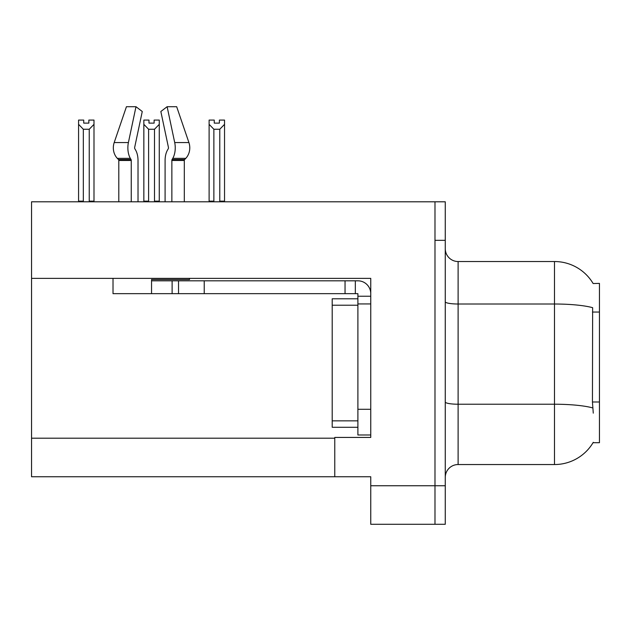 <?xml version="1.0" encoding="UTF-8"?>
<svg xmlns="http://www.w3.org/2000/svg" width="631" height="631" viewBox="0 0 631 631"><rect width="100%" height="100%" fill="white"/><g stroke="black" fill="none" stroke-linecap="round" stroke-linejoin="round"><path stroke-width="0.95" d="M31.55 278.366L370.752 278.366L370.752 437.433L334.769 437.433L334.769 476.744L31.55 476.744L31.55 201.794L434.988 201.794L434.988 524.29L370.752 524.29L370.752 485.744L434.988 485.744L434.988 524.29L445.265 524.29L445.265 485.744L434.988 485.744L434.988 240.34L445.265 240.34L445.265 485.744M334.769 476.744L370.752 476.744L370.752 485.744M593.14 283.54A44.967 44.967 0 0 0 554.483 261.534A44.967 44.967 0 0 1 593.14 283.54L599.45 283.382L599.45 442.702L593.045 442.702L593.274 442.315A44.967 44.967 0 0 1 554.483 464.542L458.114 464.542A12.849 12.849 0 0 0 445.265 477.391M593.274 413.147L592.446 401.986L592.635 307.683A44.967 7.809 180 0 0 554.483 304.008L554.483 261.534L458.114 261.534A12.849 12.849 0 0 1 445.265 248.685A12.849 12.849 0 0 0 458.114 261.534L458.114 464.542M434.988 201.794L445.265 201.794L445.265 240.34M219.391 123.124L214.256 123.124L219.391 123.124L219.391 120.079L224.533 120.079L224.533 124.346L219.777 129.252L213.87 129.252L213.87 201.147L213.239 201.794M220.408 201.794L219.777 201.147L219.777 129.252M219.777 201.147L224.533 201.147L224.533 201.794L224.533 124.346M213.87 129.252L209.113 124.346L209.113 120.079L214.256 120.079L214.256 123.124M213.87 201.147L209.113 201.147L209.113 201.794L209.113 124.346M155.139 201.794L154.508 201.147L154.508 129.252L148.6 129.252L148.6 201.147L147.969 201.794M148.987 123.124L154.122 123.124L148.987 123.124L148.987 120.079L143.844 120.079L143.844 201.794M154.122 123.124L154.122 120.079L159.264 120.079L159.264 201.147L154.508 201.147M159.264 124.346L154.508 129.252M148.6 129.252L143.844 124.346L143.844 201.147L148.6 201.147M159.264 201.147L159.264 201.794M88.853 123.124L83.718 123.124L88.853 123.124L88.853 120.079L93.995 120.079L93.995 124.346L89.239 129.252L83.331 129.252L83.331 201.147L78.575 201.147L78.575 201.794M83.331 129.252L78.575 124.346L78.575 120.079L83.718 120.079L83.718 123.124M83.331 201.147L82.7 201.794M78.575 124.346L78.575 201.147L78.575 124.346M93.995 124.346L93.995 201.147L89.239 201.147L89.239 129.252M89.87 201.794L89.239 201.147M93.995 201.147L93.995 201.794M189.513 278.366L189.513 279.525L151.55 279.525L151.55 280.811L178.534 280.811L178.534 293.66L113.012 293.66L113.012 278.366M171.861 201.794L171.861 160.471A1.286 0.678 90 0 1 172.082 159.517L172.768 158.349A14.134 7.446 -90 0 0 174.708 142.559L167.12 106.71L176.672 106.71L188.914 142.559A14.134 12.013 90 0 1 185.782 158.349L184.678 159.517A1.286 1.088 -90 0 0 184.315 160.471L184.315 201.794M138.015 201.794L138.015 160.471A14.134 7.446 90 0 0 135.547 149.949L134.86 148.782A1.286 0.678 -90 0 1 134.679 147.346L142.267 111.506L135.988 106.71L128.401 142.559A14.134 7.446 90 0 0 130.341 158.349L131.027 159.517A1.286 0.678 -90 0 1 131.248 160.471L131.248 201.794M118.794 201.794L118.794 160.471A1.286 1.088 90 0 0 118.431 159.517L117.319 158.349A14.134 12.013 -90 0 1 114.195 142.559L126.437 106.71L135.988 106.71M168.248 148.782A1.286 0.678 90 0 0 168.422 147.346A1.286 0.678 90 0 1 168.248 148.782L167.562 149.949A14.134 7.446 -90 0 0 165.093 160.471L165.093 201.794M134.679 147.346A1.286 0.678 -90 0 0 134.86 148.782L135.547 149.949M167.12 106.71L160.842 111.506L168.422 147.346M178.534 280.811L357.895 280.811A12.849 12.849 0 0 1 370.744 293.667M178.534 293.66L357.895 293.66L357.895 296.231L370.752 296.231M357.895 434.988L370.752 434.988L357.895 434.988L357.895 296.231M355.324 293.66L355.324 280.811M370.752 303.937L357.895 303.937L357.903 298.794L332.206 298.794L332.206 427.282L357.895 427.282M345.047 293.66L345.047 280.811M31.55 438.206L334.769 438.206M599.45 312.045L592.446 312.045M599.45 401.986L592.446 401.986M554.483 464.542L554.483 304.008L458.114 304.008A12.849 2.232 0 0 1 445.265 301.776M592.769 407.934A44.967 7.809 180 0 0 554.483 404.226L458.114 404.226A12.849 2.232 -0 0 1 445.265 401.994M151.55 293.66L151.55 280.811M184.315 160.471L171.861 160.471M131.248 160.471L118.794 160.471M128.401 142.559L114.195 142.559M188.914 142.559L174.708 142.559M130.341 158.349L117.319 158.349M185.782 158.349L172.768 158.349M131.027 159.517L118.431 159.517M184.678 159.517L172.082 159.517M370.752 409.29L357.895 409.29M204.231 293.66L204.231 280.811M172.113 293.66L172.113 280.811M332.206 420.853L357.895 420.853M332.206 305.223L357.895 305.223"/></g></svg>
